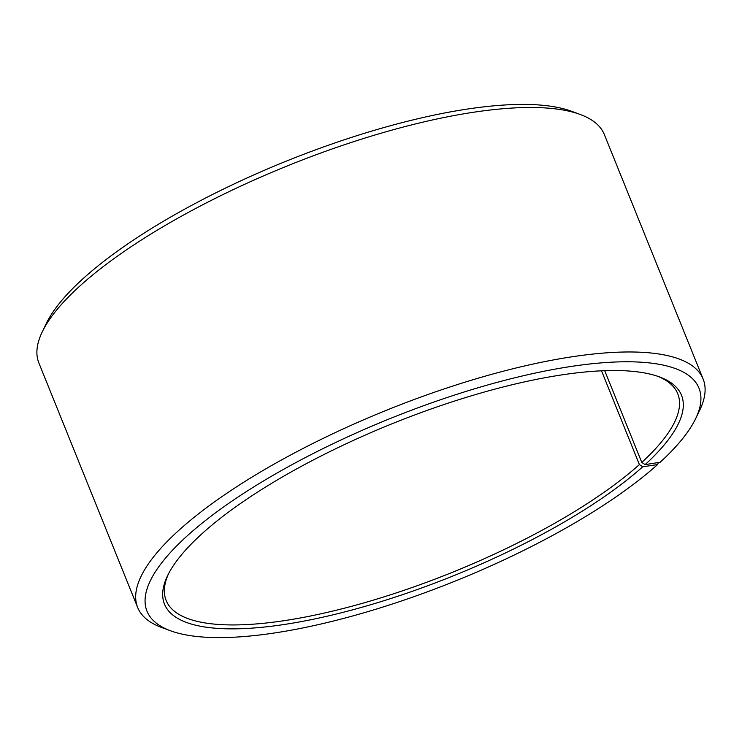 <?xml version="1.0" encoding="UTF-8"?>
<svg xmlns="http://www.w3.org/2000/svg" width="742" height="742" viewBox="0 0 742 742"><rect width="100%" height="100%" fill="white"/><g stroke="black" fill="none" stroke-linecap="round" stroke-linejoin="round"><path stroke-width="1.11" d="M168.434 573.983A275.894 81.119 158 0 0 166.152 600.463A275.894 81.119 158 0 0 364.767 602.643A275.894 81.119 158 0 0 639.391 464.566L601.512 370.815M658.479 462.507L657.597 464.566A297.672 87.528 158 0 1 404.251 600.037A297.672 87.528 158 0 1 170.465 630.756A297.672 87.528 158 0 1 185.825 537.134A297.672 87.528 158 0 1 523.88 375.619A297.672 87.528 158 0 1 695.69 418.553A297.672 87.528 158 0 1 660.157 462.247L645.123 464.622A278.797 81.972 158 0 0 659.499 376.927A278.797 81.972 158 0 0 438.281 406.477A278.797 81.972 158 0 0 200.859 534.759A278.797 81.972 158 0 0 167.581 575.681A278.797 81.972 158 0 0 326.387 616.379A278.797 81.972 158 0 0 642.72 466.792L639.391 464.566M695.69 418.553L699.743 410.14A304.934 89.661 158 0 0 703.119 379.023A304.934 89.661 158 0 0 481.168 377.316A304.934 89.661 158 0 0 177.44 531.615A304.934 89.661 158 0 0 137.66 607.485A304.934 89.661 158 0 0 161.71 627.519L170.465 630.756M703.119 379.023L604.34 134.534A304.934 89.661 158 0 0 580.29 114.5A304.934 89.661 158 0 0 338.324 146.814A304.934 89.661 158 0 0 78.652 287.117A304.934 89.661 158 0 0 42.257 331.878A304.934 89.661 158 0 0 38.881 362.986L137.66 607.485M580.29 114.5L571.535 111.263A297.672 87.528 158 0 0 335.328 142.807A297.672 87.528 158 0 0 81.843 279.771A297.672 87.528 158 0 0 46.31 323.466L42.257 331.878M657.597 464.566L642.72 466.792M645.123 464.622L641.765 462.405A275.894 81.119 158 0 0 677.752 393.761A275.894 81.119 158 0 0 657.718 376.296M641.765 462.405L604.711 370.685"/></g></svg>
